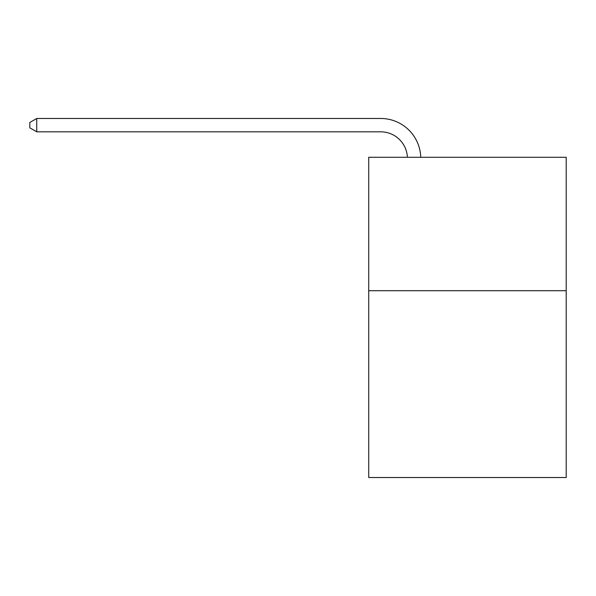 <?xml version="1.0" encoding="UTF-8"?>
<svg xmlns="http://www.w3.org/2000/svg" width="596" height="596" viewBox="0 0 596 596"><rect width="100%" height="100%" fill="white"/><g stroke="black" fill="none" stroke-linecap="round" stroke-linejoin="round"><path stroke-width="0.89" d="M566.2 290.714L566.2 477.523L368.723 477.523L368.723 157.284L566.2 157.284L566.2 290.714L368.723 290.714M380.725 131.82A26.686 26.686 0 0 1 407.388 157.284A26.686 26.686 0 0 0 380.725 131.82A26.686 26.686 0 0 1 407.388 157.284A26.686 26.686 0 0 0 380.725 131.82A26.686 26.686 0 0 1 407.388 157.284A26.686 26.686 0 0 0 380.725 131.82A26.686 26.686 0 0 1 407.388 157.284A26.686 26.686 0 0 0 380.725 131.82A26.686 26.686 0 0 1 407.388 157.284A26.686 26.686 0 0 0 380.725 131.82A26.686 26.686 0 0 1 407.388 157.284A26.686 26.686 0 0 0 380.725 131.82A26.686 26.686 0 0 1 407.388 157.284A26.686 26.686 0 0 0 380.725 131.82A26.686 26.686 0 0 1 407.388 157.284A26.686 26.686 0 0 0 380.725 131.82A26.686 26.686 0 0 1 407.388 157.284A26.686 26.686 0 0 0 380.725 131.82A26.686 26.686 0 0 1 407.388 157.284A26.686 26.686 0 0 0 380.725 131.82A26.686 26.686 0 0 1 407.388 157.284A26.686 26.686 0 0 0 380.725 131.82A26.686 26.686 0 0 1 407.388 157.284A26.686 26.686 0 0 0 380.725 131.82A26.686 26.686 0 0 1 407.388 157.284A26.686 26.686 0 0 0 380.725 131.82A26.686 26.686 0 0 1 407.388 157.284A26.686 26.686 0 0 0 380.725 131.82A26.686 26.686 0 0 1 407.388 157.284A26.686 26.686 0 0 0 380.725 131.82A26.686 26.686 0 0 1 407.388 157.284A26.686 26.686 0 0 0 380.725 131.82L36.736 131.82L29.8 127.82L29.8 122.485L36.736 118.477L380.725 118.477A40.029 40.029 0 0 1 420.739 157.284M36.736 131.82L36.736 118.477L380.725 118.477"/></g></svg>
